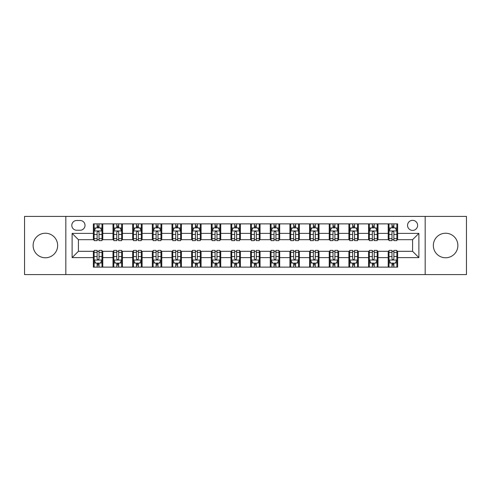 <?xml version="1.0" encoding="UTF-8"?>
<svg xmlns="http://www.w3.org/2000/svg" width="491" height="491" viewBox="0 0 491 491"><rect width="100%" height="100%" fill="white"/><g stroke="black" fill="none" stroke-linecap="round" stroke-linejoin="round"><path stroke-width="0.74" d="M445.613 233.231A12.269 12.269 0 0 0 433.344 245.5A12.269 12.269 0 0 0 445.613 257.769A12.269 12.269 0 0 0 457.882 245.5A12.269 12.269 0 0 0 445.613 233.231M45.387 233.231A12.269 12.269 0 0 0 33.118 245.5A12.269 12.269 0 0 0 45.387 257.769A12.269 12.269 0 0 0 57.656 245.5A12.269 12.269 0 0 0 45.387 233.231M412.587 220.336A5.033 5.033 0 0 0 407.555 225.369A5.033 5.033 0 0 0 412.587 230.402A5.033 5.033 0 0 0 417.62 225.369A5.033 5.033 0 0 0 412.587 220.336M425.169 274.592L466.45 274.592L466.45 216.408L425.169 216.408L425.169 274.592L65.831 274.592L65.831 216.408L24.55 216.408L24.55 274.592L65.831 274.592M76.682 230.248L80.143 230.248A4.873 4.873 0 0 0 85.017 225.369A4.873 4.873 0 0 0 80.143 220.496L76.682 220.496A4.873 4.873 0 0 0 71.809 225.369A4.873 4.873 0 0 0 76.682 230.248M425.169 216.408L65.831 216.408M93.351 257.609L72.122 257.609L72.122 233.391L93.351 233.391L93.351 239.682L78.413 239.682L78.413 251.318L93.351 251.318L93.351 267.122L397.649 267.122L397.649 251.318L412.587 251.318L412.587 239.682L397.649 239.682L397.649 233.391L418.878 233.391L418.878 257.609L397.649 257.609M397.649 233.391L397.649 223.878L93.351 223.878L93.351 233.391M388.215 223.878L388.215 239.682L389.001 239.682M391.99 239.682L393.874 239.682M396.863 239.682L397.649 239.682M388.215 239.682L377.205 239.682M368.557 223.878L368.557 239.682L369.342 239.682M372.331 239.682L374.216 239.682M368.557 239.682L357.546 239.682M348.898 223.878L348.898 239.682L349.684 239.682M352.673 239.682L354.557 239.682M348.898 239.682L337.888 239.682M329.24 223.878L329.24 239.682L330.026 239.682M333.015 239.682L334.905 239.682M329.24 239.682L318.236 239.682M309.582 223.878L309.582 239.682L310.367 239.682M313.356 239.682L315.247 239.682M309.582 239.682L298.577 239.682M289.923 223.878L289.923 239.682L290.715 239.682M293.698 239.682L295.588 239.682M289.923 239.682L278.919 239.682M270.271 223.878L270.271 239.682L271.057 239.682M274.046 239.682L275.93 239.682M270.271 239.682L259.26 239.682M250.613 223.878L250.613 239.682L251.398 239.682M254.387 239.682L256.271 239.682M250.613 239.682L239.602 239.682M230.954 223.878L230.954 239.682L231.74 239.682M234.729 239.682L236.613 239.682M230.954 239.682L219.943 239.682M211.296 223.878L211.296 239.682L212.081 239.682M215.07 239.682L216.954 239.682M211.296 239.682L200.285 239.682M191.637 223.878L191.637 239.682L192.423 239.682M195.412 239.682L197.302 239.682M191.637 239.682L180.633 239.682M171.979 223.878L171.979 239.682L172.764 239.682M175.753 239.682L177.644 239.682M171.979 239.682L160.974 239.682M152.327 223.878L152.327 239.682L153.112 239.682M156.095 239.682L157.985 239.682M152.327 239.682L141.316 239.682M132.668 223.878L132.668 239.682L133.454 239.682M136.443 239.682L138.327 239.682M132.668 239.682L121.658 239.682M113.01 223.878L113.01 239.682L113.795 239.682M116.784 239.682L118.669 239.682M113.01 239.682L101.999 239.682M93.351 239.682L94.137 239.682M97.126 239.682L99.01 239.682M93.351 251.318L94.137 251.318M97.126 251.318L99.01 251.318M101.999 251.318L102.785 251.318L102.785 267.122M113.795 251.318L102.785 251.318M116.784 251.318L118.669 251.318M121.658 251.318L122.443 251.318L122.443 267.122M133.454 251.318L122.443 251.318M136.443 251.318L138.327 251.318M141.316 251.318L142.102 251.318L142.102 267.122M153.112 251.318L142.102 251.318M156.095 251.318L157.985 251.318M160.974 251.318L161.76 251.318L161.76 267.122M172.764 251.318L161.76 251.318M175.753 251.318L177.644 251.318M180.633 251.318L181.418 251.318L181.418 267.122M192.423 251.318L181.418 251.318M195.412 251.318L197.302 251.318M200.285 251.318L201.077 251.318L201.077 267.122M212.081 251.318L201.077 251.318M215.07 251.318L216.954 251.318M219.943 251.318L220.729 251.318L220.729 267.122M231.74 251.318L220.729 251.318M234.729 251.318L236.613 251.318M239.602 251.318L240.387 251.318L240.387 267.122M251.398 251.318L240.387 251.318M254.387 251.318L256.271 251.318M259.26 251.318L260.046 251.318L260.046 267.122M271.057 251.318L260.046 251.318M274.046 251.318L275.93 251.318M278.919 251.318L279.704 251.318L279.704 267.122M290.715 251.318L279.704 251.318M293.698 251.318L295.588 251.318M298.577 251.318L299.363 251.318L299.363 267.122M310.367 251.318L299.363 251.318M313.356 251.318L315.247 251.318M318.236 251.318L319.021 251.318L319.021 267.122M330.026 251.318L319.021 251.318M333.015 251.318L334.905 251.318M337.888 251.318L338.673 251.318L338.673 267.122M349.684 251.318L338.673 251.318M352.673 251.318L354.557 251.318M357.546 251.318L358.332 251.318L358.332 267.122M369.342 251.318L358.332 251.318M372.331 251.318L374.216 251.318M377.205 251.318L377.99 251.318L377.99 267.122M389.001 251.318L377.99 251.318M391.99 251.318L393.874 251.318M396.863 251.318L397.649 251.318M102.785 223.878L102.785 239.682M93.351 227.806L94.137 227.806M97.126 227.806L99.01 227.806M101.999 227.806L102.785 227.806M93.351 263.194L94.137 263.194M97.126 263.194L99.01 263.194M101.999 263.194L102.785 263.194M113.01 251.318L113.01 267.122M122.443 223.878L122.443 239.682M113.01 227.806L113.795 227.806M116.784 227.806L118.669 227.806M121.658 227.806L122.443 227.806M113.01 263.194L113.795 263.194M116.784 263.194L118.669 263.194M121.658 263.194L122.443 263.194M132.668 251.318L132.668 267.122M132.668 263.194L133.454 263.194M136.443 263.194L138.327 263.194M141.316 263.194L142.102 263.194M142.102 223.878L142.102 239.682M132.668 227.806L133.454 227.806M136.443 227.806L138.327 227.806M141.316 227.806L142.102 227.806M152.327 251.318L152.327 267.122M152.327 263.194L153.112 263.194M156.095 263.194L157.985 263.194M160.974 263.194L161.76 263.194M161.76 223.878L161.76 239.682M152.327 227.806L153.112 227.806M156.095 227.806L157.985 227.806M160.974 227.806L161.76 227.806M171.979 251.318L171.979 267.122M171.979 263.194L172.764 263.194M175.753 263.194L177.644 263.194M180.633 263.194L181.418 263.194M181.418 223.878L181.418 239.682M171.979 227.806L172.764 227.806M175.753 227.806L177.644 227.806M180.633 227.806L181.418 227.806M191.637 251.318L191.637 267.122M191.637 263.194L192.423 263.194M195.412 263.194L197.302 263.194M200.285 263.194L201.077 263.194M201.077 223.878L201.077 239.682M191.637 227.806L192.423 227.806M195.412 227.806L197.302 227.806M200.285 227.806L201.077 227.806M211.296 251.318L211.296 267.122M211.296 263.194L212.081 263.194M215.07 263.194L216.954 263.194M219.943 263.194L220.729 263.194M220.729 223.878L220.729 239.682M211.296 227.806L212.081 227.806M215.07 227.806L216.954 227.806M219.943 227.806L220.729 227.806M230.954 251.318L230.954 267.122M230.954 263.194L231.74 263.194M234.729 263.194L236.613 263.194M239.602 263.194L240.387 263.194M240.387 223.878L240.387 239.682M230.954 227.806L231.74 227.806M234.729 227.806L236.613 227.806M239.602 227.806L240.387 227.806M250.613 251.318L250.613 267.122M250.613 263.194L251.398 263.194M254.387 263.194L256.271 263.194M259.26 263.194L260.046 263.194M260.046 223.878L260.046 239.682M250.613 227.806L251.398 227.806M254.387 227.806L256.271 227.806M259.26 227.806L260.046 227.806M270.271 251.318L270.271 267.122M270.271 263.194L271.057 263.194M274.046 263.194L275.93 263.194M278.919 263.194L279.704 263.194M279.704 223.878L279.704 239.682M270.271 227.806L271.057 227.806M274.046 227.806L275.93 227.806M278.919 227.806L279.704 227.806M289.923 251.318L289.923 267.122M289.923 263.194L290.715 263.194M293.698 263.194L295.588 263.194M298.577 263.194L299.363 263.194M299.363 223.878L299.363 239.682M289.923 227.806L290.715 227.806M293.698 227.806L295.588 227.806M298.577 227.806L299.363 227.806M309.582 251.318L309.582 267.122M309.582 263.194L310.367 263.194M313.356 263.194L315.247 263.194M318.236 263.194L319.021 263.194M319.021 223.878L319.021 239.682M309.582 227.806L310.367 227.806M313.356 227.806L315.247 227.806M318.236 227.806L319.021 227.806M329.24 251.318L329.24 267.122M329.24 263.194L330.026 263.194M333.015 263.194L334.905 263.194M337.888 263.194L338.673 263.194M338.673 223.878L338.673 239.682M329.24 227.806L330.026 227.806M333.015 227.806L334.905 227.806M337.888 227.806L338.673 227.806M348.898 251.318L348.898 267.122M348.898 263.194L349.684 263.194M352.673 263.194L354.557 263.194M357.546 263.194L358.332 263.194M358.332 223.878L358.332 239.682M348.898 227.806L349.684 227.806M352.673 227.806L354.557 227.806M357.546 227.806L358.332 227.806M368.557 251.318L368.557 267.122M368.557 263.194L369.342 263.194M372.331 263.194L374.216 263.194M377.205 263.194L377.99 263.194M377.99 223.878L377.99 239.682M368.557 227.806L369.342 227.806M372.331 227.806L374.216 227.806M377.205 227.806L377.99 227.806M388.215 251.318L388.215 267.122M388.215 263.194L389.001 263.194M391.99 263.194L393.874 263.194M396.863 263.194L397.649 263.194M388.215 227.806L389.001 227.806M391.99 227.806L393.874 227.806M396.863 227.806L397.649 227.806M78.413 239.682L72.122 233.391M78.413 251.318L72.122 257.609M418.878 233.391L412.587 239.682M418.878 257.609L412.587 251.318M99.01 225.921L97.126 225.921M101.999 238.651L99.01 238.651L99.01 240.627L101.999 240.627L101.999 231.034L100.428 227.885L95.708 227.885L94.137 231.034L94.137 240.627L97.126 240.627L97.126 238.651L94.137 238.651M94.137 231.034L94.137 223.878M101.999 231.034L101.999 223.878M97.126 227.885L97.126 223.878M99.01 223.878L99.01 227.885M99.01 238.651L99.01 232.212C98.384 230.997 97.758 230.997 97.126 232.212L97.126 238.651M97.126 265.079L99.01 265.079M94.137 252.349L97.126 252.349L97.126 250.373L94.137 250.373L94.137 259.966L95.708 263.115L100.428 263.115L101.999 259.966L101.999 250.373L99.01 250.373L99.01 252.349L101.999 252.349M101.999 259.966L101.999 267.122M94.137 259.966L94.137 267.122M99.01 263.115L99.01 267.122M97.126 267.122L97.126 263.115M97.126 252.349L97.126 258.788C97.752 260.003 98.384 260.003 99.01 258.788L99.01 252.349M118.669 225.921L116.784 225.921M121.658 238.651L118.669 238.651L118.669 240.627L121.658 240.627L121.658 231.034L120.086 227.885L115.367 227.885L113.795 231.034L113.795 240.627L116.784 240.627L116.784 238.651L113.795 238.651M113.795 231.034L113.795 223.878M121.658 231.034L121.658 223.878M116.784 227.885L116.784 223.878M118.669 223.878L118.669 227.885M118.669 238.651L118.669 232.212C118.043 230.997 117.41 230.997 116.784 232.212L116.784 238.651M138.327 225.921L136.443 225.921M141.316 238.651L138.327 238.651L138.327 240.627L141.316 240.627L141.316 231.034L139.745 227.885L135.025 227.885L133.454 231.034L133.454 240.627L136.443 240.627L136.443 238.651L133.454 238.651M133.454 231.034L133.454 223.878M141.316 231.034L141.316 223.878M136.443 227.885L136.443 223.878M138.327 223.878L138.327 227.885M138.327 238.651L138.327 232.212C137.701 230.997 137.069 230.997 136.443 232.212L136.443 238.651M157.985 225.921L156.095 225.921M160.974 238.651L157.985 238.651L157.985 240.627L160.974 240.627L160.974 231.034L159.403 227.885L154.683 227.885L153.112 231.034L153.112 240.627L156.095 240.627L156.095 238.651L153.112 238.651M153.112 231.034L153.112 223.878M160.974 231.034L160.974 223.878M156.095 227.885L156.095 223.878M157.985 223.878L157.985 227.885M157.985 238.651L157.985 232.212C157.359 230.997 156.727 230.997 156.095 232.212L156.095 238.651M116.784 265.079L118.669 265.079M113.795 252.349L116.784 252.349L116.784 250.373L113.795 250.373L113.795 259.966L115.367 263.115L120.086 263.115L121.658 259.966L121.658 250.373L118.669 250.373L118.669 252.349L121.658 252.349M121.658 259.966L121.658 267.122M113.795 259.966L113.795 267.122M118.669 263.115L118.669 267.122M116.784 267.122L116.784 263.115M116.784 252.349L116.784 258.788C117.41 260.003 118.043 260.003 118.669 258.788L118.669 252.349M136.443 265.079L138.327 265.079M133.454 252.349L136.443 252.349L136.443 250.373L133.454 250.373L133.454 259.966L135.025 263.115L139.745 263.115L141.316 259.966L141.316 250.373L138.327 250.373L138.327 252.349L141.316 252.349M141.316 259.966L141.316 267.122M133.454 259.966L133.454 267.122M138.327 263.115L138.327 267.122M136.443 267.122L136.443 263.115M136.443 252.349L136.443 258.788C137.069 260.003 137.695 260.003 138.327 258.788L138.327 252.349M156.095 265.079L157.985 265.079M153.112 252.349L156.095 252.349L156.095 250.373L153.112 250.373L153.112 259.966L154.683 263.115L159.403 263.115L160.974 259.966L160.974 250.373L157.985 250.373L157.985 252.349L160.974 252.349M160.974 259.966L160.974 267.122M153.112 259.966L153.112 267.122M157.985 263.115L157.985 267.122M156.095 267.122L156.095 263.115M156.095 252.349L156.095 258.788C156.727 260.003 157.353 260.003 157.985 258.788L157.985 252.349M177.644 225.921L175.753 225.921M180.633 238.651L177.644 238.651L177.644 240.627L180.633 240.627L180.633 231.034L179.055 227.885L174.342 227.885L172.764 231.034L172.764 240.627L175.753 240.627L175.753 238.651L172.764 238.651M172.764 231.034L172.764 223.878M180.633 231.034L180.633 223.878M175.753 227.885L175.753 223.878M177.644 223.878L177.644 227.885M177.644 238.651L177.644 232.212C177.012 230.997 176.386 230.997 175.753 232.212L175.753 238.651M175.753 265.079L177.644 265.079M172.764 252.349L175.753 252.349L175.753 250.373L172.764 250.373L172.764 259.966L174.342 263.115L179.055 263.115L180.633 259.966L180.633 250.373L177.644 250.373L177.644 252.349L180.633 252.349M180.633 259.966L180.633 267.122M172.764 259.966L172.764 267.122M177.644 263.115L177.644 267.122M175.753 267.122L175.753 263.115M175.753 252.349L175.753 258.788C176.386 260.003 177.012 260.003 177.644 258.788L177.644 252.349M197.302 225.921L195.412 225.921M200.285 238.651L197.302 238.651L197.302 240.627L200.285 240.627L200.285 231.034L198.714 227.885L194 227.885L192.423 231.034L192.423 240.627L195.412 240.627L195.412 238.651L192.423 238.651M192.423 231.034L192.423 223.878M200.285 231.034L200.285 223.878M195.412 227.885L195.412 223.878M197.302 223.878L197.302 227.885M197.302 238.651L197.302 232.212C196.67 230.997 196.044 230.997 195.412 232.212L195.412 238.651M195.412 265.079L197.302 265.079M192.423 252.349L195.412 252.349L195.412 250.373L192.423 250.373L192.423 259.966L194 263.115L198.714 263.115L200.285 259.966L200.285 250.373L197.302 250.373L197.302 252.349L200.285 252.349M200.285 259.966L200.285 267.122M192.423 259.966L192.423 267.122M197.302 263.115L197.302 267.122M195.412 267.122L195.412 263.115M195.412 252.349L195.412 258.788C196.038 260.003 196.67 260.003 197.302 258.788L197.302 252.349M216.954 225.921L215.07 225.921M219.943 238.651L216.954 238.651L216.954 240.627L219.943 240.627L219.943 231.034L218.372 227.885L213.653 227.885L212.081 231.034L212.081 240.627L215.07 240.627L215.07 238.651L212.081 238.651M212.081 231.034L212.081 223.878M219.943 231.034L219.943 223.878M215.07 227.885L215.07 223.878M216.954 223.878L216.954 227.885M216.954 238.651L216.954 232.212C216.328 230.997 215.702 230.997 215.07 232.212L215.07 238.651M215.07 265.079L216.954 265.079M212.081 252.349L215.07 252.349L215.07 250.373L212.081 250.373L212.081 259.966L213.653 263.115L218.372 263.115L219.943 259.966L219.943 250.373L216.954 250.373L216.954 252.349L219.943 252.349M219.943 259.966L219.943 267.122M212.081 259.966L212.081 267.122M216.954 263.115L216.954 267.122M215.07 267.122L215.07 263.115M215.07 252.349L215.07 258.788C215.696 260.003 216.328 260.003 216.954 258.788L216.954 252.349M236.613 225.921L234.729 225.921M239.602 238.651L236.613 238.651L236.613 240.627L239.602 240.627L239.602 231.034L238.031 227.885L233.311 227.885L231.74 231.034L231.74 240.627L234.729 240.627L234.729 238.651L231.74 238.651M231.74 231.034L231.74 223.878M239.602 231.034L239.602 223.878M234.729 227.885L234.729 223.878M236.613 223.878L236.613 227.885M236.613 238.651L236.613 232.212C235.987 230.997 235.355 230.997 234.729 232.212L234.729 238.651M234.729 265.079L236.613 265.079M231.74 252.349L234.729 252.349L234.729 250.373L231.74 250.373L231.74 259.966L233.311 263.115L238.031 263.115L239.602 259.966L239.602 250.373L236.613 250.373L236.613 252.349L239.602 252.349M239.602 259.966L239.602 267.122M231.74 259.966L231.74 267.122M236.613 263.115L236.613 267.122M234.729 267.122L234.729 263.115M234.729 252.349L234.729 258.788C235.355 260.003 235.987 260.003 236.613 258.788L236.613 252.349M256.271 225.921L254.387 225.921M259.26 238.651L256.271 238.651L256.271 240.627L259.26 240.627L259.26 231.034L257.689 227.885L252.969 227.885L251.398 231.034L251.398 240.627L254.387 240.627L254.387 238.651L251.398 238.651M251.398 231.034L251.398 223.878M259.26 231.034L259.26 223.878M254.387 227.885L254.387 223.878M256.271 223.878L256.271 227.885M256.271 238.651L256.271 232.212C255.645 230.997 255.013 230.997 254.387 232.212L254.387 238.651M254.387 265.079L256.271 265.079M251.398 252.349L254.387 252.349L254.387 250.373L251.398 250.373L251.398 259.966L252.969 263.115L257.689 263.115L259.26 259.966L259.26 250.373L256.271 250.373L256.271 252.349L259.26 252.349M259.26 259.966L259.26 267.122M251.398 259.966L251.398 267.122M256.271 263.115L256.271 267.122M254.387 267.122L254.387 263.115M254.387 252.349L254.387 258.788C255.013 260.003 255.645 260.003 256.271 258.788L256.271 252.349M275.93 225.921L274.046 225.921M278.919 238.651L275.93 238.651L275.93 240.627L278.919 240.627L278.919 231.034L277.347 227.885L272.628 227.885L271.057 231.034L271.057 240.627L274.046 240.627L274.046 238.651L271.057 238.651M271.057 231.034L271.057 223.878M278.919 231.034L278.919 223.878M274.046 227.885L274.046 223.878M275.93 223.878L275.93 227.885M275.93 238.651L275.93 232.212C275.304 230.997 274.672 230.997 274.046 232.212L274.046 238.651M274.046 265.079L275.93 265.079M271.057 252.349L274.046 252.349L274.046 250.373L271.057 250.373L271.057 259.966L272.628 263.115L277.347 263.115L278.919 259.966L278.919 250.373L275.93 250.373L275.93 252.349L278.919 252.349M278.919 259.966L278.919 267.122M271.057 259.966L271.057 267.122M275.93 263.115L275.93 267.122M274.046 267.122L274.046 263.115M274.046 252.349L274.046 258.788C274.672 260.003 275.298 260.003 275.93 258.788L275.93 252.349M295.588 225.921L293.698 225.921M298.577 238.651L295.588 238.651L295.588 240.627L298.577 240.627L298.577 231.034L297 227.885L292.286 227.885L290.715 231.034L290.715 240.627L293.698 240.627L293.698 238.651L290.715 238.651M290.715 231.034L290.715 223.878M298.577 231.034L298.577 223.878M293.698 227.885L293.698 223.878M295.588 223.878L295.588 227.885M295.588 238.651L295.588 232.212C294.962 230.997 294.33 230.997 293.698 232.212L293.698 238.651M293.698 265.079L295.588 265.079M290.715 252.349L293.698 252.349L293.698 250.373L290.715 250.373L290.715 259.966L292.286 263.115L297 263.115L298.577 259.966L298.577 250.373L295.588 250.373L295.588 252.349L298.577 252.349M298.577 259.966L298.577 267.122M290.715 259.966L290.715 267.122M295.588 263.115L295.588 267.122M293.698 267.122L293.698 263.115M293.698 252.349L293.698 258.788C294.33 260.003 294.956 260.003 295.588 258.788L295.588 252.349M315.247 225.921L313.356 225.921M318.236 238.651L315.247 238.651L315.247 240.627L318.236 240.627L318.236 231.034L316.658 227.885L311.945 227.885L310.367 231.034L310.367 240.627L313.356 240.627L313.356 238.651L310.367 238.651M310.367 231.034L310.367 223.878M318.236 231.034L318.236 223.878M313.356 227.885L313.356 223.878M315.247 223.878L315.247 227.885M315.247 238.651L315.247 232.212C314.614 230.997 313.988 230.997 313.356 232.212L313.356 238.651M313.356 265.079L315.247 265.079M310.367 252.349L313.356 252.349L313.356 250.373L310.367 250.373L310.367 259.966L311.945 263.115L316.658 263.115L318.236 259.966L318.236 250.373L315.247 250.373L315.247 252.349L318.236 252.349M318.236 259.966L318.236 267.122M310.367 259.966L310.367 267.122M315.247 263.115L315.247 267.122M313.356 267.122L313.356 263.115M313.356 252.349L313.356 258.788C313.988 260.003 314.614 260.003 315.247 258.788L315.247 252.349M334.905 225.921L333.015 225.921M337.888 238.651L334.905 238.651L334.905 240.627L337.888 240.627L337.888 231.034L336.317 227.885L331.597 227.885L330.026 231.034L330.026 240.627L333.015 240.627L333.015 238.651L330.026 238.651M330.026 231.034L330.026 223.878M337.888 231.034L337.888 223.878M333.015 227.885L333.015 223.878M334.905 223.878L334.905 227.885M334.905 238.651L334.905 232.212C334.273 230.997 333.647 230.997 333.015 232.212L333.015 238.651M333.015 265.079L334.905 265.079M330.026 252.349L333.015 252.349L333.015 250.373L330.026 250.373L330.026 259.966L331.597 263.115L336.317 263.115L337.888 259.966L337.888 250.373L334.905 250.373L334.905 252.349L337.888 252.349M337.888 259.966L337.888 267.122M330.026 259.966L330.026 267.122M334.905 263.115L334.905 267.122M333.015 267.122L333.015 263.115M333.015 252.349L333.015 258.788C333.641 260.003 334.273 260.003 334.905 258.788L334.905 252.349M354.557 225.921L352.673 225.921M357.546 238.651L354.557 238.651L354.557 240.627L357.546 240.627L357.546 231.034L355.975 227.885L351.255 227.885L349.684 231.034L349.684 240.627L352.673 240.627L352.673 238.651L349.684 238.651M349.684 231.034L349.684 223.878M357.546 231.034L357.546 223.878M352.673 227.885L352.673 223.878M354.557 223.878L354.557 227.885M354.557 238.651L354.557 232.212C353.931 230.997 353.305 230.997 352.673 232.212L352.673 238.651M352.673 265.079L354.557 265.079M349.684 252.349L352.673 252.349L352.673 250.373L349.684 250.373L349.684 259.966L351.255 263.115L355.975 263.115L357.546 259.966L357.546 250.373L354.557 250.373L354.557 252.349L357.546 252.349M357.546 259.966L357.546 267.122M349.684 259.966L349.684 267.122M354.557 263.115L354.557 267.122M352.673 267.122L352.673 263.115M352.673 252.349L352.673 258.788C353.299 260.003 353.931 260.003 354.557 258.788L354.557 252.349M374.216 225.921L372.331 225.921M377.205 238.651L374.216 238.651L374.216 240.627L377.205 240.627L377.205 231.034L375.633 227.885L370.914 227.885L369.342 231.034L369.342 240.627L372.331 240.627L372.331 238.651L369.342 238.651M369.342 231.034L369.342 223.878M377.205 231.034L377.205 223.878M372.331 227.885L372.331 223.878M374.216 223.878L374.216 227.885M374.216 238.651L374.216 232.212C373.59 230.997 372.957 230.997 372.331 232.212L372.331 238.651M372.331 265.079L374.216 265.079M369.342 252.349L372.331 252.349L372.331 250.373L369.342 250.373L369.342 259.966L370.914 263.115L375.633 263.115L377.205 259.966L377.205 250.373L374.216 250.373L374.216 252.349L377.205 252.349M377.205 259.966L377.205 267.122M369.342 259.966L369.342 267.122M374.216 263.115L374.216 267.122M372.331 267.122L372.331 263.115M372.331 252.349L372.331 258.788C372.957 260.003 373.59 260.003 374.216 258.788L374.216 252.349M393.874 225.921L391.99 225.921M396.863 238.651L393.874 238.651L393.874 240.627L396.863 240.627L396.863 231.034L395.292 227.885L390.572 227.885L389.001 231.034L389.001 240.627L391.99 240.627L391.99 238.651L389.001 238.651M389.001 231.034L389.001 223.878M396.863 231.034L396.863 223.878M391.99 227.885L391.99 223.878M393.874 223.878L393.874 227.885M393.874 238.651L393.874 232.212C393.248 230.997 392.616 230.997 391.99 232.212L391.99 238.651M391.99 265.079L393.874 265.079M389.001 252.349L391.99 252.349L391.99 250.373L389.001 250.373L389.001 259.966L390.572 263.115L395.292 263.115L396.863 259.966L396.863 250.373L393.874 250.373L393.874 252.349L396.863 252.349M396.863 259.966L396.863 267.122M389.001 259.966L389.001 267.122M393.874 263.115L393.874 267.122M391.99 267.122L391.99 263.115M391.99 252.349L391.99 258.788C392.616 260.003 393.242 260.003 393.874 258.788L393.874 252.349M113.01 257.609L102.785 257.609M113.01 233.391L102.785 233.391M132.668 233.391L122.443 233.391M132.668 257.609L122.443 257.609M152.327 233.391L142.102 233.391M152.327 257.609L142.102 257.609M171.979 233.391L161.76 233.391M171.979 257.609L161.76 257.609M191.637 233.391L181.418 233.391M191.637 257.609L181.418 257.609M211.296 233.391L201.077 233.391M211.296 257.609L201.077 257.609M230.954 233.391L220.729 233.391M230.954 257.609L220.729 257.609M250.613 233.391L240.387 233.391M250.613 257.609L240.387 257.609M270.271 233.391L260.046 233.391M270.271 257.609L260.046 257.609M289.923 233.391L279.704 233.391M289.923 257.609L279.704 257.609M309.582 233.391L299.363 233.391M309.582 257.609L299.363 257.609M329.24 233.391L319.021 233.391M329.24 257.609L319.021 257.609M348.898 233.391L338.673 233.391M348.898 257.609L338.673 257.609M368.557 233.391L358.332 233.391M368.557 257.609L358.332 257.609M388.215 233.391L377.99 233.391M388.215 257.609L377.99 257.609M101.962 230.954L94.174 230.954M94.137 228.076L95.616 228.076M100.52 228.076L101.999 228.076M97.126 234.44L94.137 234.44M101.999 234.44L99.01 234.44M99.01 226.922L97.126 226.922M94.174 260.046L101.962 260.046M101.999 262.924L100.52 262.924M95.616 262.924L94.137 262.924M99.01 256.56L101.999 256.56M94.137 256.56L97.126 256.56M97.126 264.078L99.01 264.078M121.621 230.954L113.832 230.954M113.795 228.076L115.275 228.076M120.178 228.076L121.658 228.076M116.784 234.44L113.795 234.44M121.658 234.44L118.669 234.44M118.669 226.922L116.784 226.922M141.279 230.954L133.491 230.954M133.454 228.076L134.933 228.076M139.837 228.076L141.316 228.076M136.443 234.44L133.454 234.44M141.316 234.44L138.327 234.44M138.327 226.922L136.443 226.922M160.931 230.954L153.149 230.954M153.112 228.076L154.585 228.076M159.495 228.076L160.974 228.076M156.095 234.44L153.112 234.44M160.974 234.44L157.985 234.44M157.985 226.922L156.095 226.922M113.832 260.046L121.621 260.046M121.658 262.924L120.178 262.924M115.275 262.924L113.795 262.924M118.669 256.56L121.658 256.56M113.795 256.56L116.784 256.56M116.784 264.078L118.669 264.078M133.491 260.046L141.279 260.046M141.316 262.924L139.837 262.924M134.933 262.924L133.454 262.924M138.327 256.56L141.316 256.56M133.454 256.56L136.443 256.56M136.443 264.078L138.327 264.078M153.149 260.046L160.931 260.046M160.974 262.924L159.495 262.924M154.585 262.924L153.112 262.924M157.985 256.56L160.974 256.56M153.112 256.56L156.095 256.56M156.095 264.078L157.985 264.078M180.59 230.954L172.807 230.954M172.764 228.076L174.244 228.076M179.154 228.076L180.633 228.076M175.753 234.44L172.764 234.44M180.633 234.44L177.644 234.44M177.644 226.922L175.753 226.922M172.807 260.046L180.59 260.046M180.633 262.924L179.154 262.924M174.244 262.924L172.764 262.924M177.644 256.56L180.633 256.56M172.764 256.56L175.753 256.56M175.753 264.078L177.644 264.078M200.248 230.954L192.466 230.954M192.423 228.076L193.902 228.076M198.812 228.076L200.285 228.076M195.412 234.44L192.423 234.44M200.285 234.44L197.302 234.44M197.302 226.922L195.412 226.922M192.466 260.046L200.248 260.046M200.285 262.924L198.812 262.924M193.902 262.924L192.423 262.924M197.302 256.56L200.285 256.56M192.423 256.56L195.412 256.56M195.412 264.078L197.302 264.078M219.907 230.954L212.124 230.954M212.081 228.076L213.56 228.076M218.464 228.076L219.943 228.076M215.07 234.44L212.081 234.44M219.943 234.44L216.954 234.44M216.954 226.922L215.07 226.922M212.124 260.046L219.907 260.046M219.943 262.924L218.464 262.924M213.56 262.924L212.081 262.924M216.954 256.56L219.943 256.56M212.081 256.56L215.07 256.56M215.07 264.078L216.954 264.078M239.565 230.954L231.777 230.954M231.74 228.076L233.219 228.076M238.123 228.076L239.602 228.076M234.729 234.44L231.74 234.44M239.602 234.44L236.613 234.44M236.613 226.922L234.729 226.922M231.777 260.046L239.565 260.046M239.602 262.924L238.123 262.924M233.219 262.924L231.74 262.924M236.613 256.56L239.602 256.56M231.74 256.56L234.729 256.56M234.729 264.078L236.613 264.078M259.223 230.954L251.435 230.954M251.398 228.076L252.877 228.076M257.781 228.076L259.26 228.076M254.387 234.44L251.398 234.44M259.26 234.44L256.271 234.44M256.271 226.922L254.387 226.922M251.435 260.046L259.223 260.046M259.26 262.924L257.781 262.924M252.877 262.924L251.398 262.924M256.271 256.56L259.26 256.56M251.398 256.56L254.387 256.56M254.387 264.078L256.271 264.078M278.876 230.954L271.093 230.954M271.057 228.076L272.536 228.076M277.44 228.076L278.919 228.076M274.046 234.44L271.057 234.44M278.919 234.44L275.93 234.44M275.93 226.922L274.046 226.922M271.093 260.046L278.876 260.046M278.919 262.924L277.44 262.924M272.536 262.924L271.057 262.924M275.93 256.56L278.919 256.56M271.057 256.56L274.046 256.56M274.046 264.078L275.93 264.078M298.534 230.954L290.752 230.954M290.715 228.076L292.188 228.076M297.098 228.076L298.577 228.076M293.698 234.44L290.715 234.44M298.577 234.44L295.588 234.44M295.588 226.922L293.698 226.922M290.752 260.046L298.534 260.046M298.577 262.924L297.098 262.924M292.188 262.924L290.715 262.924M295.588 256.56L298.577 256.56M290.715 256.56L293.698 256.56M293.698 264.078L295.588 264.078M318.193 230.954L310.41 230.954M310.367 228.076L311.846 228.076M316.756 228.076L318.236 228.076M313.356 234.44L310.367 234.44M318.236 234.44L315.247 234.44M315.247 226.922L313.356 226.922M310.41 260.046L318.193 260.046M318.236 262.924L316.756 262.924M311.846 262.924L310.367 262.924M315.247 256.56L318.236 256.56M310.367 256.56L313.356 256.56M313.356 264.078L315.247 264.078M337.851 230.954L330.069 230.954M330.026 228.076L331.505 228.076M336.415 228.076L337.888 228.076M333.015 234.44L330.026 234.44M337.888 234.44L334.905 234.44M334.905 226.922L333.015 226.922M330.069 260.046L337.851 260.046M337.888 262.924L336.415 262.924M331.505 262.924L330.026 262.924M334.905 256.56L337.888 256.56M330.026 256.56L333.015 256.56M333.015 264.078L334.905 264.078M357.509 230.954L349.721 230.954M349.684 228.076L351.163 228.076M356.067 228.076L357.546 228.076M352.673 234.44L349.684 234.44M357.546 234.44L354.557 234.44M354.557 226.922L352.673 226.922M349.721 260.046L357.509 260.046M357.546 262.924L356.067 262.924M351.163 262.924L349.684 262.924M354.557 256.56L357.546 256.56M349.684 256.56L352.673 256.56M352.673 264.078L354.557 264.078M377.168 230.954L369.379 230.954M369.342 228.076L370.822 228.076M375.725 228.076L377.205 228.076M372.331 234.44L369.342 234.44M377.205 234.44L374.216 234.44M374.216 226.922L372.331 226.922M369.379 260.046L377.168 260.046M377.205 262.924L375.725 262.924M370.822 262.924L369.342 262.924M374.216 256.56L377.205 256.56M369.342 256.56L372.331 256.56M372.331 264.078L374.216 264.078M396.826 230.954L389.038 230.954M389.001 228.076L390.48 228.076M395.384 228.076L396.863 228.076M391.99 234.44L389.001 234.44M396.863 234.44L393.874 234.44M393.874 226.922L391.99 226.922M389.038 260.046L396.826 260.046M396.863 262.924L395.384 262.924M390.48 262.924L389.001 262.924M393.874 256.56L396.863 256.56M389.001 256.56L391.99 256.56M391.99 264.078L393.874 264.078"/></g></svg>
